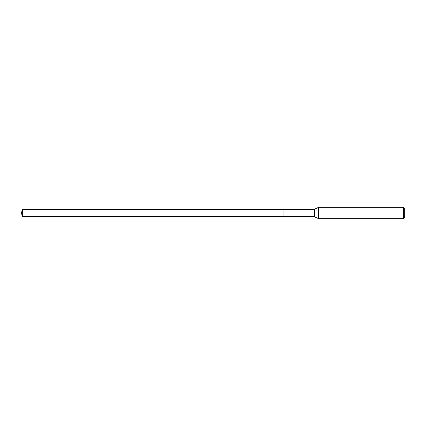 <?xml version="1.0" encoding="UTF-8"?>
<svg xmlns="http://www.w3.org/2000/svg" width="426" height="426" viewBox="0 0 426 426"><rect width="100%" height="100%" fill="white"/><g stroke="black" fill="none" stroke-linecap="round" stroke-linejoin="round"><path stroke-width="0.64" d="M283.972 209.267L22.658 209.267L22.658 216.733L283.972 216.733L283.972 209.267L283.972 216.733L314.409 216.733L314.409 209.267L283.972 209.267M22.658 216.733L21.3 213L22.658 209.267M314.409 209.267L318.504 207.355L318.504 218.644L314.409 216.733M318.504 218.644L403.571 218.644L403.571 207.355L318.504 207.355M403.571 207.355L404.7 208.484L404.7 217.516L403.571 218.644"/></g></svg>
